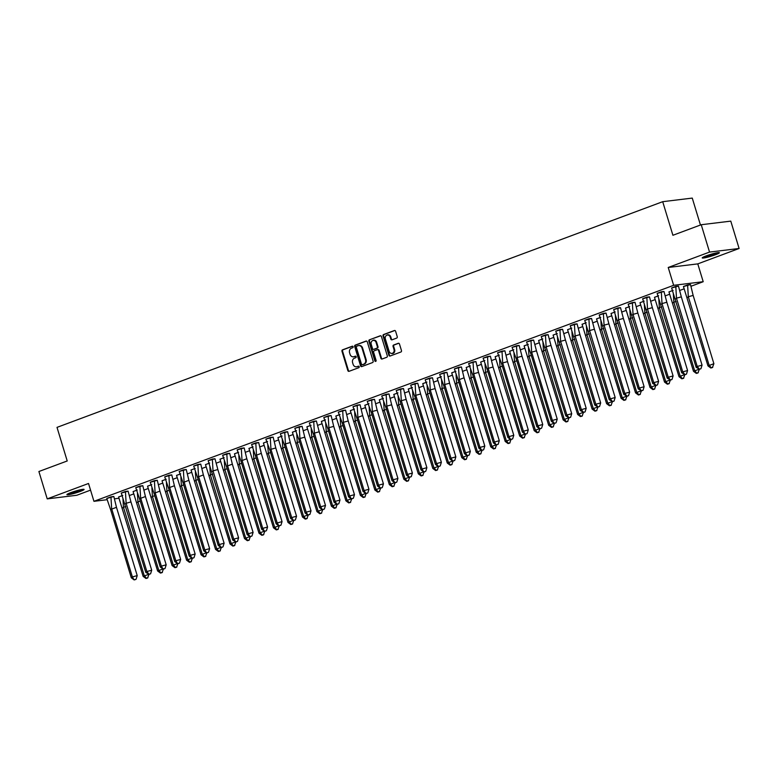 <?xml version="1.0" encoding="UTF-8"?>
<svg xmlns="http://www.w3.org/2000/svg" width="778" height="778" viewBox="0 0 778 778"><rect width="100%" height="100%" fill="white"/><g stroke="black" fill="none" stroke-linecap="round" stroke-linejoin="round"><path stroke-width="1.17" d="M353.105 346.735A0.788 0.671 -96.9 0 0 352.24 346.22L342.553 349.828A1.128 0.963 -96.9 0 0 341.97 351.238L347.844 370.571A1.128 0.963 -96.9 0 0 349.079 371.31L358.765 367.702A0.788 0.671 -96.9 0 0 358.308 366.195L357.053 366.662A3.608 3.093 -96.9 0 1 356.45 366.808A3.608 3.093 -96.9 0 1 353.095 364.308L352.609 362.704A3.608 3.093 -96.9 0 1 354.476 358.181L355.731 357.715A0.788 0.671 -96.9 0 0 355.274 356.207L354.019 356.674A3.608 3.093 -96.9 0 1 353.416 356.82A3.608 3.093 -96.9 0 1 350.061 354.321L349.575 352.716A3.608 3.093 -96.9 0 1 351.442 348.194L352.697 347.727A0.788 0.671 -96.9 0 0 353.105 346.735M715.42 254.756A8.966 0.934 -16.9 0 1 706.803 257.382A8.966 0.934 -16.9 0 1 702.233 257.917A8.966 0.934 -16.9 0 1 706.2 255.874A8.966 0.934 -16.9 0 1 714.817 253.249A8.966 0.934 -16.9 0 1 719.387 252.704A8.966 0.934 -16.9 0 1 715.42 254.756M80.115 491.482A8.966 0.934 -16.9 0 1 71.488 494.108A8.966 0.934 -16.9 0 1 66.918 494.643A8.966 0.934 -16.9 0 1 70.886 492.6A8.966 0.934 -16.9 0 1 79.512 489.975A8.966 0.934 -16.9 0 1 84.082 489.43A8.966 0.934 -16.9 0 1 80.115 491.482M739.1 248.483L709.536 252.082L668.224 267.476L697.788 263.878L739.1 248.483L730.785 221.127L701.231 224.725L672.912 235.277L662.7 201.687L57.008 427.375L67.219 460.965L38.9 471.517L47.215 498.873L76.769 495.275L90.549 490.14M701.231 224.725L709.536 252.082M396.663 338.09A1.128 0.963 -96.9 0 0 397.247 336.68L395.603 331.253A1.128 0.963 -96.9 0 0 394.368 330.524L383.612 334.53A1.128 0.963 -96.9 0 0 383.029 335.94L388.903 355.274A1.128 0.963 -96.9 0 0 390.138 356.013L400.894 352.006A1.128 0.963 -96.9 0 0 401.477 350.586L399.484 344.041A1.128 0.963 -96.9 0 0 398.248 343.302L393.649 345.014A1.128 0.963 -96.9 0 0 393.055 346.434L394.047 349.682A3.015 2.587 -96.9 0 1 389.175 351.5L385.305 338.77A3.015 2.587 -96.9 0 1 390.177 336.952L390.828 339.072A1.128 0.963 -96.9 0 0 392.063 339.811L396.663 338.09M107.101 499.709L93.944 501.314L88.527 483.478L47.215 498.873M93.944 501.314L673.641 285.312L703.205 281.714L690.874 286.304M668.224 267.476L673.641 285.312M367.255 341.814A1.128 0.963 -96.9 0 0 366.02 341.085L355.274 345.092A1.128 0.963 -96.9 0 0 354.68 346.502L360.554 365.835A1.128 0.963 -96.9 0 0 361.799 366.574L372.545 362.567A1.128 0.963 -96.9 0 0 373.129 361.148L367.255 341.814M369.443 339.811L380.189 335.804A1.128 0.963 -96.9 0 1 381.434 336.534L387.308 355.867A1.128 0.963 -96.9 0 1 386.715 357.287L382.115 358.998A1.128 0.963 -96.9 0 1 380.88 358.259L378.497 350.421A1.128 0.963 -96.9 0 0 377.262 349.692L374.208 350.829A1.128 0.963 -96.9 0 0 373.625 352.24L376.105 360.399A0.788 0.671 -96.9 0 1 374.831 360.875L368.85 341.221A1.128 0.963 -96.9 0 1 369.443 339.811L380.675 335.775M700.453 225.017L692.264 198.089L662.7 201.687M118.927 498.27L114.415 498.824M684.047 288.852L679.875 290.398M669.566 294.249L665.394 295.796M655.086 299.637L650.914 301.193M640.595 305.034L636.433 306.59M626.115 310.432L621.943 311.988M611.634 315.829L607.462 317.385M597.154 321.226L592.982 322.782M582.664 326.624L578.492 328.18M568.183 332.021L564.011 333.577M553.703 337.419L549.531 338.975M539.222 342.816L535.05 344.372M524.732 348.213L520.56 349.769M510.251 353.611L506.079 355.157M495.771 359.008L491.599 360.554M481.281 364.405L477.118 365.952M466.8 369.793L462.628 371.349M452.319 375.191L448.147 376.746M437.839 380.588L433.667 382.144M423.349 385.985L419.177 387.541M408.868 391.383L404.696 392.939M394.388 396.78L390.216 398.336M379.907 402.177L375.735 403.733M365.417 407.575L361.245 409.131M350.936 412.972L346.764 414.528M336.456 418.37L332.284 419.925M321.966 423.767L317.803 425.313M307.485 429.164L303.313 430.711M293.005 434.562L288.832 436.108M278.524 439.949L274.352 441.505M264.034 445.347L259.862 446.903M249.553 450.744L245.381 452.3M235.073 456.141L230.901 457.697M220.592 461.539L216.42 463.095M206.102 466.936L201.93 468.492M191.621 472.334L187.449 473.89M177.141 477.731L172.969 479.287M162.651 483.128L158.488 484.684M148.17 488.526L143.998 490.082M133.69 493.923L129.518 495.479M116.476 507.324L137.22 575.603L132.377 576.936L134.137 579.911L131.307 577.801L132.377 576.936L111.633 508.656L110.953 496.87L106.771 498.426L110.564 509.522L116.476 507.324L113.841 496.481L106.781 498.455M121.961 495.712L118.596 496.967M128.107 491.161L121.261 493.058M136.442 490.315L133.077 491.57M145.437 496.529L166.181 564.809L161.347 566.141L163.108 569.117L160.278 567.006L161.347 566.141L140.604 497.862L139.914 486.075L135.742 487.631L139.534 498.737L145.437 496.529L142.812 485.686L135.751 487.66M150.932 484.918L147.557 486.172M159.918 491.132L180.661 559.411L175.828 560.744L177.588 563.719L174.758 561.609L175.828 560.744L155.085 492.464L154.404 480.678L150.222 482.234L154.015 493.34L159.918 491.132L157.292 480.289L150.232 482.272M165.413 479.52L162.038 480.775M174.408 485.735L195.152 554.014L190.309 555.346L192.078 558.322L189.239 556.221L190.309 555.346L169.565 487.067L168.884 475.28L164.703 476.836L168.495 487.942L174.408 485.735L171.773 474.891L164.712 476.875M179.893 474.123L176.538 475.436M188.889 480.337L209.632 548.616L204.799 549.949L206.559 552.925L203.719 550.824L204.799 549.949L184.055 481.67L183.365 469.883L179.193 471.439L182.976 482.545L188.889 480.337L186.253 469.494L179.203 471.478M194.383 468.726L191.018 470.038M203.369 474.94L224.113 543.219L219.279 544.551L221.04 547.537L218.21 545.427L219.279 544.551L198.536 476.272L197.855 464.485L193.673 466.041L197.466 477.147L203.369 474.94L200.743 464.096L193.683 466.08M208.864 463.328L205.509 464.641M215 458.787L208.164 460.683M223.344 457.931L219.989 459.244M232.34 464.155L253.083 532.424L248.25 533.757L250.01 536.742L247.171 534.632L248.25 533.757L227.497 465.477L226.816 453.691L222.644 455.247L226.427 466.353L232.34 464.155L229.704 453.311L222.644 455.286M237.825 452.533L234.47 453.846M246.821 458.757L267.564 527.037L262.731 528.359L264.491 531.345L261.661 529.235L262.731 528.359L241.987 460.08L241.297 448.293L237.125 449.849L240.908 460.955L246.821 458.757L244.185 447.914L237.134 449.888M252.315 447.136L248.96 448.449M261.301 453.36L282.044 521.639L277.211 522.962L278.971 525.947L276.141 523.837L277.211 522.962L256.468 454.692L255.787 442.896L251.605 444.462L255.398 455.558L261.301 453.36L258.675 442.517L251.615 444.491M266.796 441.739L263.441 443.052M275.791 447.963L296.535 516.242L291.692 517.565L293.452 520.55L290.622 518.44L291.692 517.565L270.948 449.295L275.791 447.963L273.156 437.119L265.862 439.123L269.878 450.161L270.948 449.295L270.267 437.508L266.086 439.045M281.276 436.341L277.921 437.654M290.272 442.565L311.015 510.845L306.182 512.177L307.942 515.153L305.102 513.042L306.182 512.177L285.438 443.898L290.272 442.565L287.636 431.722L280.343 433.725L284.359 444.763L285.438 443.898L284.748 432.111L280.566 433.647M295.757 430.954L292.402 432.257M304.752 437.168L325.496 505.447L320.662 506.779L322.423 509.755L319.593 507.645L320.662 506.779L299.919 438.5L304.752 437.168L302.117 426.325L294.823 428.328L298.849 439.366L299.919 438.5L299.229 426.714L295.047 428.25M310.247 425.556L306.892 426.859M316.383 421.005L309.313 422.931L313.33 433.968L314.4 433.103L313.719 421.316L309.537 422.853M324.727 420.159L321.372 421.462M333.723 426.373L354.467 494.652L349.623 495.985L351.384 498.961L348.554 496.85L349.623 495.985L328.88 427.706L333.723 426.373L331.088 415.53L323.794 417.533L327.81 428.581L328.88 427.706L328.199 415.919L324.018 417.455M339.208 414.762L335.853 416.065M348.204 420.976L368.947 489.255L364.114 490.587L365.874 493.563L363.034 491.453L364.114 490.587L343.37 422.308L348.204 420.976L345.568 410.132L338.274 412.136L342.291 423.183L343.37 422.308L342.68 410.521L338.498 412.058M353.689 409.364L350.333 410.667M362.684 415.578L383.428 483.858L378.594 485.19L380.354 488.166L377.524 486.065L378.594 485.19L357.851 416.911L357.17 405.124L352.988 406.68L356.781 417.786L362.684 415.578L360.058 404.735L352.998 406.719M368.179 403.967L364.824 405.28M377.165 410.181L397.918 478.46L393.075 479.793L394.835 482.768L392.005 480.668L393.075 479.793L372.331 411.513L377.165 410.181L374.539 399.338L367.245 401.351L371.262 412.389L372.331 411.513L371.651 399.727L367.469 401.263M382.659 398.569L379.304 399.882M391.655 404.784L412.398 473.063L407.565 474.395L409.325 477.381L406.486 475.27L407.565 474.395L386.812 406.116L391.655 404.784L389.019 393.94L381.726 395.953L385.742 406.991L386.812 406.116L386.131 394.329L381.949 395.866M397.14 393.172L393.785 394.485M406.135 399.396L426.879 467.666L422.046 468.998L423.806 471.983L420.976 469.873L422.046 468.998L401.302 400.719L406.135 399.396L403.5 388.543L396.206 390.556L400.223 401.594L401.302 400.719L400.612 388.932L396.43 390.468M411.63 387.775L408.275 389.088M417.767 383.233L410.696 385.159L414.713 396.197L415.783 395.321L415.102 383.535L410.91 385.071M426.111 382.377L422.755 383.69M435.106 388.601L455.85 456.881L451.007 458.203L452.767 461.189L449.937 459.078L451.007 458.203L430.263 389.924L435.106 388.601L432.471 377.758L425.177 379.761L429.193 390.799L430.263 389.924L429.582 378.137L425.401 379.674M440.591 376.98L437.236 378.293M449.587 383.204L470.33 451.483L465.497 452.806L467.257 455.791L464.417 453.681L465.497 452.806L444.753 384.536L449.587 383.204L446.951 372.361L439.658 374.364L443.674 385.402L444.753 384.536L444.063 372.74L439.881 374.276M455.072 371.583L451.717 372.895M464.067 377.807L484.811 446.086L479.977 447.408L481.738 450.394L478.908 448.284L479.977 447.408L459.234 379.139L458.543 367.352L454.371 368.908L458.164 380.004L464.067 377.807L461.432 366.963L454.381 368.937M469.562 366.185L466.207 367.498M478.548 372.409L499.291 440.688L494.458 442.021L496.218 444.997L493.388 442.886L494.458 442.021L473.714 373.741L478.548 372.409L475.922 361.566L468.628 363.569L472.645 374.607L473.714 373.741L473.034 361.955L468.842 363.491M484.042 360.788L480.687 362.101M493.038 367.012L513.781 435.291L508.938 436.623L510.699 439.599L507.869 437.489L508.938 436.623L488.195 368.344L493.038 367.012L490.403 356.168L483.109 358.172L487.125 369.21L488.195 368.344L487.514 356.557L483.333 358.094M498.523 355.4L495.168 356.703M507.519 361.614L528.262 429.894L523.429 431.226L525.189 434.202L522.349 432.091L523.429 431.226L502.685 362.947L507.519 361.614L504.883 350.771L497.589 352.774L501.606 363.812L502.685 362.947L501.995 351.16L497.813 352.697M513.003 350.003L509.648 351.306M519.15 345.461L512.07 347.377L516.096 358.425L517.166 357.549L516.485 345.763L512.294 347.299M527.494 344.605L524.139 345.909M533.63 340.064L526.56 341.98L530.577 353.027L531.646 352.152L530.966 340.365L526.784 341.902M541.974 339.208L538.619 340.511M548.111 334.666L541.274 336.563M556.455 333.811L553.1 335.124M562.601 329.269L555.764 331.165M570.945 328.413L567.59 329.726M577.082 323.872L570.245 325.768M585.426 323.016L582.07 324.329M591.562 318.474L584.725 320.371M599.906 317.619L596.551 318.931M606.043 313.077L599.206 314.973M614.387 312.221L611.031 313.534M620.533 307.68L613.696 309.576M628.877 306.824L625.522 308.137M635.013 302.282L628.177 304.179M643.357 301.426L640.002 302.739M649.494 296.885L642.657 298.781M657.838 296.029L654.483 297.342M663.984 291.487L657.138 293.384M672.318 290.632L668.963 291.945M678.465 286.09L671.628 287.986M690.271 284.602L687.616 284.962L688.306 296.749L693.14 295.416L690.514 284.573L683.454 286.547M697.788 263.878L703.205 281.714M353.708 356.771A3.608 3.093 -96.9 0 0 354 356.752A3.608 3.093 -96.9 0 0 354.612 356.606L354.019 356.674M355.672 356.207L354.612 356.606M356.742 366.759A3.608 3.093 -96.9 0 0 357.034 366.739A3.608 3.093 -96.9 0 0 357.647 366.594L357.053 366.662M358.707 366.195L357.647 366.594M352.638 346.22L343.147 349.75A1.128 0.963 -96.9 0 0 342.563 351.17L348.437 370.503A1.128 0.963 -96.9 0 0 349.196 371.262M366.506 341.056L355.857 345.014A1.128 0.963 -96.9 0 0 355.274 346.434L361.148 365.767A1.128 0.963 -96.9 0 0 361.906 366.526M356.732 346.22A0.788 0.671 -96.9 0 0 356.314 347.212L361.478 364.182A0.788 0.671 -96.9 0 0 362.344 364.697L363.666 364.201A3.608 3.093 -96.9 0 0 365.534 359.679L362.013 348.077A3.608 3.093 -96.9 0 0 358.658 345.578A3.608 3.093 -96.9 0 0 358.045 345.724L356.732 346.22M362.665 364.649A0.788 0.671 -96.9 0 0 362.927 364.619L362.344 364.697M358.959 345.558A3.608 3.093 -96.9 0 1 359.251 345.51A3.608 3.093 -96.9 0 1 362.597 348.009L366.127 359.601A3.608 3.093 -96.9 0 1 364.25 364.123L362.927 364.619M377.855 349.614A1.128 0.963 -96.9 0 1 379.09 350.353L381.473 358.191A1.128 0.963 -96.9 0 0 382.231 358.959M370.027 339.733A1.128 0.963 -96.9 0 0 369.443 341.153L375.414 360.807A0.788 0.671 -96.9 0 0 375.842 361.303M376.027 342.291A3.015 2.587 -96.9 0 0 371.155 344.1L372.516 348.593A1.128 0.963 -96.9 0 0 373.751 349.322L376.805 348.184A1.128 0.963 -96.9 0 0 377.388 346.774L376.027 342.291L376.62 342.213A3.015 2.587 -96.9 0 0 373.518 340.18M373.955 349.293A1.128 0.963 -96.9 0 0 374.344 349.254L373.751 349.322M376.62 342.213L377.982 346.696A1.128 0.963 -96.9 0 1 377.398 348.116L374.344 349.254M387.677 334.851A3.015 2.587 -96.9 0 1 390.77 336.884L391.412 339.004A1.128 0.963 -96.9 0 0 392.17 339.772M392.268 353.533A3.015 2.587 -96.9 0 0 394.641 349.604L394.047 349.682M398.725 343.273L394.232 344.946A1.128 0.963 -96.9 0 0 393.649 346.356L394.641 349.604M394.845 330.494L384.206 334.462A1.128 0.963 -96.9 0 0 383.612 335.872L389.486 355.206A1.128 0.963 -96.9 0 0 390.245 355.964M122.953 498.834L123.459 507.217L125.793 506.575M143.133 576.362L145.963 578.472L147.577 578.025L149.045 574.164L143.133 576.362L118.596 496.986L122.778 495.43M147.937 577.743L146.322 578.18L144.202 575.496L123.459 507.217L122.389 508.083M110.953 496.87L113.598 496.51M131.307 577.801L110.564 509.522M134.137 579.911L135.751 579.474L134.497 579.62M137.22 575.603L136.111 579.182M82.079 489.44A7.761 0.807 -16.9 0 1 71.8 492.941A7.761 0.807 -16.9 0 1 68.59 493.534M71.664 492.318A7.187 0.749 163.1 0 0 71.887 492.26A7.187 0.749 163.1 0 0 78.85 490.14M67.919 493.865A8.908 0.924 163.1 0 0 71.294 493.203A8.908 0.924 163.1 0 0 82.818 489.333M717.394 252.714A7.761 0.807 -16.9 0 1 707.114 256.215A7.761 0.807 -16.9 0 1 703.895 256.808M706.969 255.592A7.187 0.749 163.1 0 0 707.202 255.544A7.187 0.749 163.1 0 0 714.155 253.414M703.224 257.139A8.908 0.924 163.1 0 0 706.609 256.477A8.908 0.924 163.1 0 0 718.123 252.607M137.434 493.437L137.949 501.82L140.273 501.178M157.613 570.964L160.453 573.075L162.057 572.637L163.526 568.767L157.613 570.964L133.087 491.589L137.259 490.033M162.417 572.345L160.803 572.783L158.693 570.099L137.949 501.82L136.87 502.685M151.914 488.039L152.43 496.422L154.754 495.781M172.103 565.567L174.933 567.677L176.548 567.24L178.006 563.369L172.103 565.567L147.567 486.192L151.739 484.636M176.898 566.948L175.293 567.386L173.173 564.702L152.43 496.422L151.36 497.298M166.395 482.642L166.91 491.025L169.234 490.383M186.584 560.17L189.414 562.28L191.028 561.842L192.487 557.972L186.584 560.17L162.048 480.794L166.229 479.238M191.388 561.551L189.774 561.988L187.654 559.304L166.91 491.025L165.84 491.9M180.885 477.245L181.391 485.628L183.725 484.986M201.064 554.782L203.894 556.883L205.509 556.445L206.977 552.575L201.064 554.782L176.528 475.377M205.869 556.153L204.254 556.591L202.134 553.907L181.391 485.628L180.321 486.503M180.71 473.841L176.528 475.397M195.366 471.847L195.881 480.23L198.205 479.588M215.545 549.385L218.385 551.485L219.989 551.048L221.458 547.177L215.545 549.385L191.009 469.98M220.349 550.756L218.744 551.203L216.624 548.509L195.881 480.23L194.801 481.105M195.19 468.444L191.018 470M125.044 504.125L126.124 503.259L125.433 491.472L121.261 493.028L145.787 572.404L146.867 571.538L126.124 503.259L130.957 501.927L128.098 491.142L125.433 491.453M151.7 570.206L150.592 573.785L148.977 574.222L146.867 571.538L151.7 570.206L130.957 501.927M148.977 574.222L145.787 572.404M148.627 574.514L150.592 573.785M139.914 486.075L142.569 485.715M160.278 567.006L139.534 498.737M163.108 569.117L164.722 568.679L163.468 568.825M166.181 564.809L165.072 568.387M154.404 480.678L157.049 480.318M174.758 561.609L154.015 493.34M177.588 563.719L179.203 563.282L177.948 563.428M180.661 559.411L179.562 562.99M168.884 475.28L171.539 474.92M189.239 556.221L168.495 487.942M192.078 558.322L193.683 557.884L192.429 558.04M195.152 554.014L194.043 557.593M183.365 469.883L186.02 469.523M203.719 550.824L182.976 482.545M206.559 552.925L208.173 552.487L206.919 552.643M209.632 548.616L208.523 552.195M209.846 466.45L210.361 474.833L212.686 474.191M230.035 543.987L232.865 546.098L234.479 545.65L235.938 541.78L230.035 543.987L205.489 464.583M234.839 545.359L233.225 545.806L231.105 543.112L210.361 474.833L209.292 475.708M209.681 463.046L205.499 464.602M197.855 464.485L200.5 464.126M218.21 545.427L197.466 477.147M221.04 547.537L222.654 547.09L221.399 547.245M224.113 543.219L223.014 546.798M224.327 461.053L224.842 469.435L227.176 468.794M244.516 538.59L247.346 540.7L248.96 540.253L250.419 536.382L244.516 538.59L219.98 459.185M249.32 539.961L247.705 540.409L245.585 537.715L224.842 469.435L223.772 470.311M224.161 457.649L219.98 459.205M211.947 471.75L213.016 470.875L212.336 459.088L208.154 460.644L232.69 540.029L233.76 539.154L213.016 470.875L217.85 469.552L214.991 458.767L212.326 459.069M238.603 537.822L237.494 541.4L235.88 541.848L233.76 539.154L238.603 537.822L217.85 469.552M235.88 541.848L232.69 540.029M235.52 542.14L237.494 541.4M238.817 455.665L239.323 464.038L241.657 463.396M258.996 533.193L261.836 535.303L263.441 534.856L264.909 530.985L258.996 533.193L234.46 453.788M263.8 534.564L262.186 535.011L260.076 532.317L239.323 464.038L238.253 464.913M238.642 452.251L234.46 453.807M229.471 453.341L226.806 453.671M247.171 534.632L226.427 466.353M250.01 536.742L251.975 536.003L250.36 536.45M253.083 532.424L251.975 536.003M253.297 450.268L253.813 458.641L256.137 458.009M273.477 527.795L276.316 529.906L277.931 529.458L279.39 525.597L273.477 527.795L248.941 448.391M278.281 529.166L276.676 529.614L274.556 526.92L253.813 458.641L252.733 459.516M253.122 446.854L248.95 448.41M241.297 448.293L243.952 447.943M261.661 529.235L240.908 460.955M264.491 531.345L266.105 530.897L264.851 531.053M267.564 527.037L266.455 530.606M267.778 444.87L268.293 453.243L270.618 452.611M287.967 522.398L290.797 524.508L292.411 524.061L293.87 520.2L287.967 522.398L263.421 442.993M292.771 523.769L291.157 524.216L289.037 521.523L268.293 453.243L267.224 454.119M267.613 441.457L263.431 443.022M255.787 442.896L258.432 442.546M276.141 523.837L255.398 455.558M278.971 525.947L280.946 525.208L279.331 525.656M282.044 521.639L280.946 525.208M282.268 439.473L282.774 447.856L285.108 447.214M302.447 517L305.277 519.111L306.892 518.663L308.36 514.803L302.447 517L277.911 437.625L282.093 436.069M307.252 518.372L305.637 518.819L303.517 516.125L282.774 447.856L281.704 448.721M272.913 437.148L270.258 437.489M290.622 518.44L269.878 450.161M293.452 520.55L295.066 520.103L293.812 520.258M296.535 516.242L295.426 519.811M296.749 434.075L297.264 442.458L299.588 441.816M316.928 511.603L319.768 513.713L321.372 513.266L322.841 509.405L316.928 511.603L292.392 432.208L296.574 430.672M321.732 512.984L320.118 513.422L318.007 510.728L297.264 442.458L296.185 443.324M287.403 431.751L284.748 432.091M305.102 513.042L284.359 444.763M307.942 515.153L309.907 514.423L308.292 514.861M311.015 510.845L309.907 514.423M311.229 428.678L311.745 437.061L314.069 436.419M331.418 506.206L334.248 508.316L335.863 507.869L337.321 504.008L331.418 506.206L306.872 426.811L311.054 425.274M336.213 507.587L334.608 508.024L332.488 505.34L311.745 437.061L310.665 437.926M301.883 426.354L299.229 426.694M319.593 507.645L298.849 439.366M322.423 509.755L324.387 509.026L322.782 509.464M325.496 505.447L324.387 509.026M325.71 423.281L326.225 431.664L328.549 431.022M345.899 500.808L348.729 502.919L350.343 502.481L351.802 498.61L345.899 500.808L321.353 421.413L325.544 419.877M350.703 502.189L349.089 502.627L346.969 499.943L326.225 431.664L325.155 432.529M319.233 431.771L339.976 500.05L335.143 501.382L336.903 504.358L334.073 502.248L335.143 501.382L314.4 433.103L319.233 431.771L316.374 420.986L313.709 421.297M334.073 502.248L313.33 433.968M336.903 504.358L338.518 503.92L337.263 504.066M339.976 500.05L338.877 503.629M340.2 417.883L340.706 426.266L343.04 425.624M360.379 495.411L363.209 497.521L364.824 497.084L366.292 493.213L360.379 495.411L335.843 416.036L340.025 414.48M365.183 496.792L363.569 497.23L361.449 494.545L340.706 426.266L339.636 427.132M330.854 415.559L328.19 415.899M348.554 496.85L327.81 428.581M351.384 498.961L353.358 498.231L351.744 498.669M354.467 494.652L353.358 498.231M354.68 412.486L355.196 420.869L357.52 420.227M374.86 490.014L377.7 492.124L379.304 491.686L380.773 487.816L374.86 490.014L350.324 410.619L354.505 409.082M379.664 491.395L378.05 491.832L375.939 489.148L355.196 420.869L354.116 421.744M345.335 410.162L342.68 410.502M363.034 491.453L342.291 423.183M365.874 493.563L367.479 493.126L366.234 493.271M368.947 489.255L367.838 492.834M369.161 407.089L369.676 415.471L372.001 414.83M389.35 484.616L392.18 486.727L393.794 486.289L395.253 482.418L389.35 484.616L364.804 405.221M394.154 485.997L392.54 486.435L390.42 483.751L369.676 415.471L368.607 416.347M368.996 403.685L364.814 405.241M359.815 404.764L357.16 405.105M377.524 486.065L356.781 417.786M380.354 488.166L381.969 487.728L380.714 487.884M383.428 483.858L382.329 487.436M383.642 401.691L384.157 410.074L386.491 409.432M403.831 479.229L406.661 481.329L408.275 480.892L409.734 477.021L403.831 479.229L379.294 399.843L383.476 398.287M408.635 480.6L407.02 481.047L404.9 478.353L384.157 410.074L383.087 410.949M374.296 399.367L371.641 399.707M392.005 480.668L371.262 412.389M394.835 482.768L396.449 482.331L395.195 482.486M397.918 478.46L396.809 482.039M398.132 396.294L398.637 404.677L400.971 404.035M418.311 473.831L421.151 475.932L422.755 475.494L424.224 471.624L418.311 473.831L393.775 394.446L397.957 392.89M423.115 475.202L421.501 475.65L419.391 472.956L398.637 404.677L397.568 405.552M388.786 393.969L386.121 394.31M406.486 475.27L385.742 406.991M409.325 477.381L411.29 476.642L409.675 477.089M412.398 473.063L411.29 476.642M412.612 390.896L413.128 399.279L415.452 398.637M432.792 468.434L435.631 470.544L437.246 470.097L438.704 466.226L432.792 468.434L408.256 389.029L412.437 387.493M437.596 469.805L435.991 470.252L433.871 467.559L413.128 399.279L412.048 400.155M403.267 388.572L400.612 388.912M420.976 469.873L400.223 401.594M423.806 471.983L425.42 471.536L424.166 471.692M426.879 467.666L425.77 471.244M427.093 385.499L427.608 393.882L429.933 393.24M447.282 463.036L450.112 465.147L451.726 464.699L453.185 460.829L447.282 463.036L422.736 383.632L426.928 382.095M452.086 464.408L450.472 464.855L448.352 462.161L427.608 393.882L426.539 394.757M420.616 393.999L441.359 462.268L436.526 463.6L438.286 466.586L435.456 464.476L436.526 463.6L415.783 395.321L420.616 393.999L417.757 383.214L415.092 383.515M435.456 464.476L414.713 396.197M438.286 466.586L439.901 466.139L438.646 466.294M441.359 462.268L440.26 465.847M441.583 380.111L442.089 388.485L444.423 387.852M461.762 457.639L464.592 459.749L466.207 459.302L467.675 455.431L461.762 457.639L437.226 378.254L441.408 376.698M466.567 459.01L464.952 459.458L462.832 456.764L442.089 388.485L441.019 389.36M432.228 377.787L429.573 378.118M449.937 459.078L429.193 390.799M452.767 461.189L454.741 460.45L453.127 460.897M455.85 456.881L454.741 460.45M456.064 374.714L456.579 383.087L458.903 382.455M476.243 452.242L479.083 454.352L480.687 453.905L482.156 450.044L476.243 452.242L451.707 372.837L455.889 371.3M481.047 453.613L479.433 454.06L477.322 451.366L456.579 383.087L455.5 383.962M446.718 372.39L444.063 372.72M464.417 453.681L443.674 385.402M467.257 455.791L469.222 455.052L467.607 455.5M470.33 451.483L469.222 455.052M470.544 369.317L471.06 377.7L473.384 377.058M490.733 446.844L493.563 448.955L495.178 448.507L496.636 444.646L490.733 446.844L466.187 367.449M495.528 448.216L493.923 448.663L491.803 445.969L471.06 377.7L469.98 378.565M470.369 365.913L466.197 367.469M461.198 366.992L458.543 367.323M478.908 448.284L458.164 380.004M481.738 450.394L483.352 449.947L482.097 450.102M484.811 446.086L483.702 449.655M485.025 363.919L485.54 372.302L487.864 371.66M505.214 441.447L508.044 443.557L509.658 443.11L511.117 439.249L505.214 441.447L480.668 362.052L484.859 360.515M510.018 442.818L508.404 443.266L506.284 440.572L485.54 372.302L484.47 373.168M475.679 361.595L473.024 361.935M493.388 442.886L472.645 374.607M496.218 444.997L498.192 444.267L496.578 444.705M499.291 440.688L498.192 444.267M499.515 358.522L500.021 366.905L502.355 366.263M519.694 436.05L522.524 438.16L524.139 437.713L525.607 433.852L519.694 436.05L495.158 356.674L499.34 355.118M524.498 437.431L522.884 437.868L520.764 435.184L500.021 366.905L498.951 367.77M490.169 356.198L487.505 356.538M507.869 437.489L487.125 369.21M510.699 439.599L512.673 438.87L511.058 439.307M513.781 435.291L512.673 438.87M513.995 353.124L514.511 361.507L516.835 360.866M534.175 430.652L537.015 432.762L538.619 432.325L540.088 428.454L534.175 430.652L509.639 351.257L513.82 349.721M538.979 432.033L537.365 432.471L535.254 429.787L514.511 361.507L513.431 362.373M504.65 350.8L501.995 351.141M522.349 432.091L501.606 363.812M525.189 434.202L526.794 433.764L525.549 433.91M528.262 429.894L527.153 433.472M528.476 347.727L528.991 356.11L531.316 355.468M548.665 425.255L551.495 427.365L553.109 426.928L554.568 423.057L548.665 425.255L524.119 345.86L528.301 344.323M553.459 426.636L551.855 427.073L549.735 424.389L528.991 356.11L527.922 356.976M521.999 356.217L542.743 424.496L537.909 425.829L539.669 428.804L536.839 426.694L537.909 425.829L517.166 357.549L521.999 356.217L519.14 345.442L516.475 345.743M536.839 426.694L516.096 358.425M539.669 428.804L541.284 428.367L540.029 428.513M542.743 424.496L541.644 428.075M542.956 342.33L543.472 350.713L545.806 350.071M563.146 419.857L565.976 421.968L567.59 421.53L569.049 417.66L563.146 419.857L538.609 340.482L542.791 338.926M567.95 421.238L566.335 421.676L564.215 418.992L543.472 350.713L542.402 351.588M536.48 350.82L557.223 419.099L552.39 420.431L554.15 423.407L551.32 421.297L552.39 420.431L531.646 352.152L536.48 350.82L533.62 340.044L530.956 340.346M551.32 421.297L530.577 353.027M554.15 423.407L555.764 422.969L554.51 423.115M557.223 419.099L556.124 422.678M557.447 336.932L557.952 345.315L560.286 344.673M577.626 414.46L580.466 416.57L582.07 416.133L583.539 412.262L577.626 414.46L553.09 335.085L557.272 333.529M582.43 415.841L580.816 416.279L578.696 413.595L557.952 345.315L556.883 346.191M545.057 347.63L546.127 346.755L545.446 334.968L541.264 336.524L565.8 415.909L566.88 415.034L546.127 346.755L550.97 345.422L548.111 334.647L545.436 334.948M571.713 413.702L570.605 417.28L568.99 417.718L566.88 415.034L571.713 413.702L550.97 345.422M568.99 417.718L565.8 415.909M568.64 418.01L570.605 417.28M571.927 331.535L572.443 339.918L574.767 339.276M592.107 409.072L594.946 411.173L596.561 410.735L598.019 406.865L592.107 409.072L567.57 329.668M596.911 410.444L595.306 410.891L593.186 408.197L572.443 339.918L571.363 340.793M571.752 328.131L567.58 329.687M559.538 342.232L560.617 341.357L559.927 329.571L555.755 331.127L580.281 410.512L581.361 409.636L560.617 341.357L565.45 340.025L562.591 329.25L559.927 329.551M586.194 408.304L585.085 411.883L583.481 412.33L581.361 409.636L586.194 408.304L565.45 340.025M583.481 412.33L580.281 410.512M583.121 412.612L585.085 411.883M586.408 326.138L586.923 334.521L589.247 333.879M606.597 403.675L609.427 405.776L611.041 405.338L612.5 401.467L606.597 403.675L582.051 324.27L586.242 322.734M611.401 405.046L609.787 405.494L607.667 402.8L586.923 334.521L585.853 335.396M574.028 336.835L575.098 335.96L574.417 324.173L570.235 325.729L594.771 405.114L595.841 404.239L575.098 335.96L579.931 334.628L577.072 323.852L574.407 324.154M600.674 402.907L599.575 406.486L597.961 406.933L595.841 404.239L600.674 402.907L579.931 334.628M597.961 406.933L594.771 405.114M597.601 407.225L599.575 406.486M600.898 320.74L601.404 329.123L603.738 328.481M621.077 398.278L623.907 400.388L625.522 399.941L626.99 396.07L621.077 398.278L596.541 318.892L600.723 317.336M625.882 399.649L624.267 400.096L622.147 397.402L601.404 329.123L600.334 329.998M588.508 331.438L589.578 330.562L588.897 318.776L584.716 320.332L609.252 399.717L610.322 398.842L589.578 330.562L594.411 329.24L591.552 318.455L588.888 318.756M615.165 397.509L614.056 401.088L612.442 401.536L610.322 398.842L615.165 397.509L594.411 329.24M612.442 401.536L609.252 399.717M612.082 401.827L614.056 401.088M615.379 315.343L615.884 323.726L618.218 323.084M635.558 392.88L638.398 394.991L640.002 394.543L641.471 390.673L635.558 392.88L611.022 313.476L615.204 311.939M640.362 394.251L638.748 394.699L636.637 392.005L615.884 323.726L614.815 324.601M602.989 326.04L604.068 325.165L603.378 313.378L599.206 314.934L623.732 394.32L624.812 393.444L604.068 325.165L608.902 323.843L606.043 313.057L603.378 313.359M629.645 392.112L628.536 395.691L626.922 396.138L624.812 393.444L629.645 392.112L608.902 323.843M626.922 396.138L623.732 394.32M626.572 396.43L628.536 395.691M629.859 309.955L630.375 318.328L632.699 317.696M650.048 387.483L652.878 389.593L654.493 389.146L655.951 385.275L650.048 387.483L625.502 308.078L629.684 306.542M654.843 388.854L653.238 389.301L651.118 386.608L630.375 318.328L629.295 319.204M617.469 320.643L618.549 319.768L617.858 307.981L613.686 309.537L638.223 388.922L639.292 388.047L618.549 319.768L623.382 318.445L620.523 307.66L617.858 307.962M644.126 386.724L643.017 390.293L641.412 390.741L639.292 388.047L644.126 386.724L623.382 318.445M641.412 390.741L638.223 388.922M641.053 391.033L643.017 390.293M644.34 304.558L644.855 312.931L647.179 312.299M664.529 382.086L667.359 384.196L668.973 383.749L670.432 379.888L664.529 382.086L639.983 302.681L644.174 301.144M669.333 383.457L667.719 383.904L665.598 381.21L644.855 312.931L643.785 313.806M631.96 315.246L633.029 314.37L632.349 302.584L628.167 304.149L652.703 383.525L653.773 382.65L633.029 314.37L637.863 313.048L635.004 302.263L632.339 302.564M658.606 381.327L657.507 384.896L655.893 385.343L653.773 382.65L658.606 381.327L637.863 313.048M655.893 385.343L652.703 383.525M655.533 385.635L657.507 384.896M658.83 299.16L659.336 307.543L661.67 306.902M679.009 376.688L681.839 378.798L683.454 378.351L684.922 374.49L679.009 376.688L654.473 297.313L658.655 295.747M683.813 378.059L682.199 378.507L680.079 375.813L659.336 307.543L658.266 308.409M646.44 309.848L647.51 308.983L646.829 297.196L642.647 298.752L667.184 378.127L668.253 377.252L647.51 308.983L652.353 307.65L649.494 296.865L646.819 297.167M673.096 375.93L671.988 379.499L670.373 379.946L668.253 377.252L673.096 375.93L652.353 307.65M670.373 379.946L667.184 378.127M670.014 380.238L671.988 379.499M673.31 293.763L673.826 302.146L676.15 301.504M693.49 371.291L696.329 373.401L697.934 372.954L699.403 369.093L693.49 371.291L668.954 291.896M698.294 372.662L696.68 373.109L694.569 370.416L673.826 302.146L672.746 303.012M673.135 290.359L668.963 291.915M660.921 304.451L662 303.585L661.31 291.799L657.138 293.355L681.664 372.73L682.744 371.855L662 303.585L666.834 302.253L663.974 291.468L661.31 291.779M687.577 370.532L686.468 374.111L684.854 374.549L682.744 371.855L687.577 370.532L666.834 302.253M684.854 374.549L681.664 372.73M684.504 374.84L686.468 374.111M707.98 365.893L710.81 368.004L712.424 367.556L713.883 363.696L707.98 365.893L683.434 286.499L687.616 284.942M713.883 363.696L693.14 295.416M712.774 367.274L711.17 367.712L709.05 365.028L688.306 296.749L687.237 297.614M675.411 299.053L676.481 298.188L675.8 286.401L671.618 287.957L696.154 367.333L697.224 366.467L676.481 298.188L681.314 296.856L678.455 286.071L675.79 286.382M702.057 365.135L700.959 368.714L699.344 369.151L697.224 366.467L702.057 365.135L681.314 296.856M699.344 369.151L696.154 367.333M698.984 369.443L700.959 368.714M348.437 370.503L347.844 370.571M342.563 351.17L341.97 351.238M343.147 349.75L342.553 349.828M361.148 365.767L360.554 365.835M355.274 346.434L354.68 346.502M355.857 345.014L355.274 345.092M364.25 364.123L363.666 364.201M366.127 359.601L365.534 359.679M362.597 348.009L362.013 348.077M381.473 358.191L380.88 358.259M379.09 350.353L378.497 350.421M375.414 360.807L374.831 360.875M369.443 341.153L368.85 341.221M377.398 348.116L376.805 348.184M377.982 346.696L377.388 346.774M391.412 339.004L390.828 339.072M390.77 336.884L390.177 336.952M393.649 346.356L393.055 346.434M394.232 344.946L393.649 345.014M389.486 355.206L388.903 355.274M383.612 335.872L383.029 335.94M384.206 334.462L383.612 334.53M354 356.752L353.416 356.82M357.034 366.739L356.45 366.808M362.801 364.649L362.208 364.726M359.251 345.51L358.658 345.578M378.04 349.575L377.447 349.643M373.81 340.122L373.226 340.2M374.15 349.293L373.557 349.371M387.969 334.793L387.376 334.861M392.569 353.513L391.976 353.582"/></g></svg>
